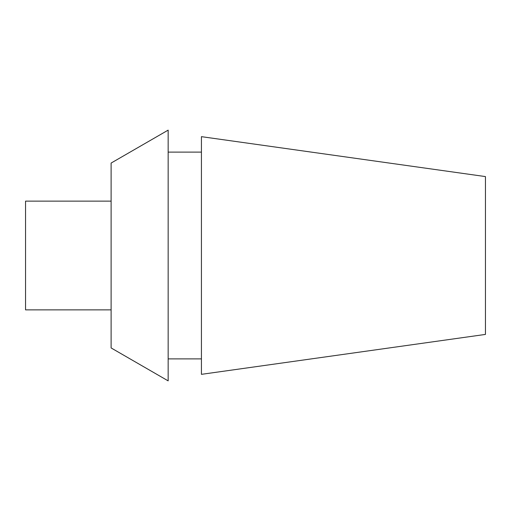 <?xml version="1.0" encoding="UTF-8"?>
<svg xmlns="http://www.w3.org/2000/svg" width="511" height="511" viewBox="0 0 511 511"><rect width="100%" height="100%" fill="white"/><g stroke="black" fill="none" stroke-linecap="round" stroke-linejoin="round"><path stroke-width="0.77" d="M485.45 334.418L485.45 176.582L201.43 136.661L201.43 374.339L485.45 334.418M168.157 130.126L168.157 380.874L111.111 347.94L111.111 163.06L168.157 130.126M201.43 358.888L168.157 358.888M111.111 309.87L25.55 309.87L25.55 201.13L111.111 201.13M201.43 152.112L168.157 152.112"/></g></svg>
